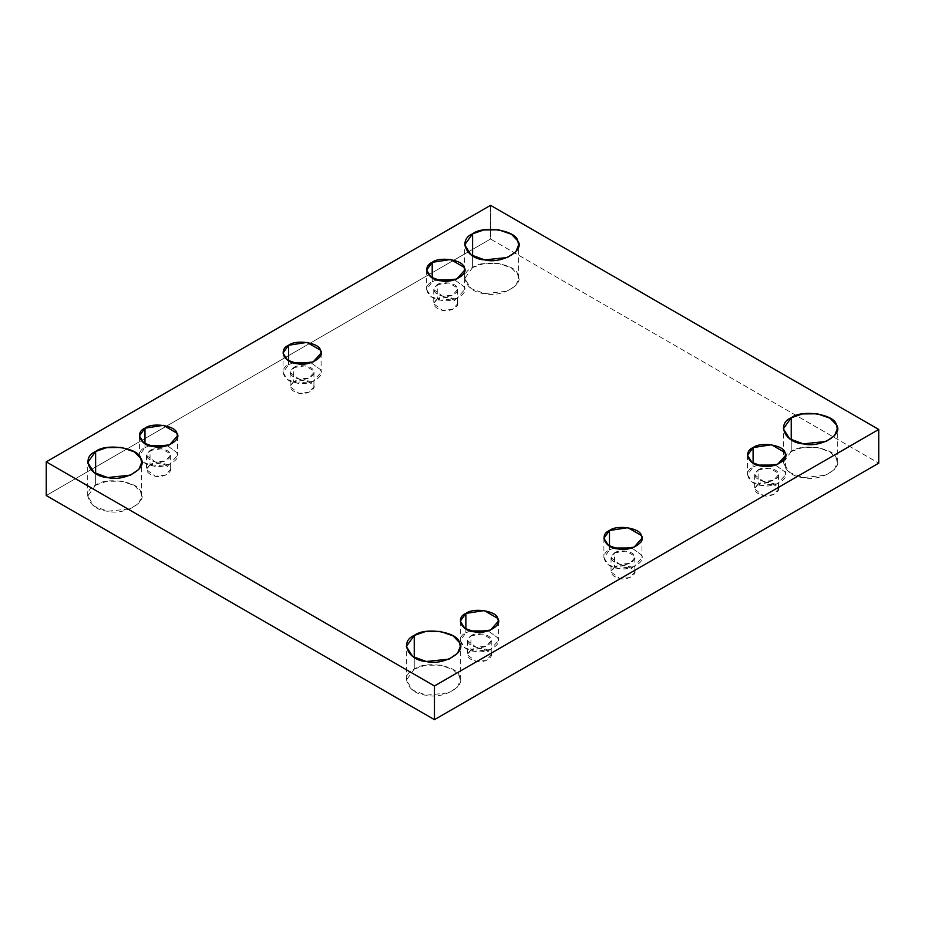 <?xml version="1.0" encoding="UTF-8"?>
<svg xmlns="http://www.w3.org/2000/svg" width="925" height="925" viewBox="0 0 925 925"><rect width="100%" height="100%" fill="white"/><g stroke="black" fill="none" stroke-linecap="round" stroke-linejoin="round"><path stroke-width="0.69" stroke-dasharray="4.62 3.47" d="M95.622 485.174L106.71 481.312L121.672 481.139L134.483 485.602L140.75 492.158L141.664 496.182L138.912 503.038L130.425 508.831L107.705 511.224L94.061 506.218L87.713 496.182L95.622 485.174L95.622 473.507L95.622 485.174C80.602 491.198 89.482 510.346 107.705 511.224C124.262 515.722 148.532 501.708 140.75 492.158C139.213 481.636 106.051 476.502 95.622 485.174M144.982 443.711L144.982 447.596L149.538 445.653L144.982 447.596L144.982 443.711M167.356 445.653L176.837 452.533L177.484 455.377L169.552 464.304L153.515 465.992L143.884 462.454L139.409 455.377L144.982 447.596C134.379 451.851 140.658 465.368 153.515 465.992C165.205 469.172 182.341 459.274 176.837 452.533L167.356 445.653M150.035 450.521C154.637 446.694 169.263 448.949 169.946 453.597C173.38 457.817 162.673 463.992 155.365 462.014C146.254 459.309 144.473 455.482 150.035 450.521L146.543 455.377L155.365 462.014L165.39 460.951L170.35 455.377L169.946 453.597L161.528 448.741L150.035 450.521L150.035 464.766L161.528 462.986L169.946 467.842L170.35 469.623L165.39 475.207L155.365 476.259L146.543 469.623L150.035 464.766L150.035 450.521M288.6 360.796L288.6 364.693L293.156 362.75L288.6 364.693L288.6 360.796M310.962 362.75L320.455 369.618L321.102 372.463L313.159 381.389L297.133 383.077L287.502 379.551L283.015 372.463L288.6 364.693C277.997 368.948 284.264 382.453 297.133 383.077C308.811 386.257 325.947 376.359 320.455 369.618L310.962 362.75M293.641 367.607C298.255 363.779 312.881 366.046 313.552 370.682C316.986 374.903 306.279 381.077 298.983 379.1C289.872 376.406 288.091 372.567 293.641 367.607L290.161 372.463L298.983 379.1L308.996 378.047L313.957 372.463L313.552 370.682L305.134 365.826L293.641 367.607L293.641 381.852L305.134 380.071L313.552 384.939L313.957 386.708L308.996 392.292L298.983 393.345L290.161 386.708L293.641 381.852L293.641 367.607M432.206 277.893L432.206 281.778L436.762 279.836L432.206 281.778L432.206 277.893M454.58 279.836L464.061 286.704L464.708 289.548L456.777 298.474L440.739 300.163L431.108 296.636L426.633 289.548L432.206 281.778C421.603 286.033 427.882 299.538 440.739 300.163C452.429 303.342 469.565 293.445 464.061 286.704L454.58 279.836M437.259 284.692C441.861 280.865 456.488 283.131 457.17 287.767C460.604 291.988 449.897 298.162 442.589 296.185C433.478 293.491 431.697 289.652 437.259 284.692L433.767 289.548L442.589 296.185L452.614 295.133L457.574 289.548L457.17 287.767L448.752 282.911L437.259 284.692L437.259 298.937L448.752 297.168L457.17 302.024L457.574 303.793L452.614 309.378L442.589 310.43L433.767 303.793L437.259 298.937L437.259 284.692M472.594 267.522L483.694 263.66L498.656 263.498L511.467 267.961L517.722 274.505L518.648 278.541L515.896 285.386L507.397 291.19L484.688 293.583L471.045 288.577L464.697 278.541L472.594 267.522L472.594 255.867L472.594 267.522C457.574 273.546 466.466 292.693 484.688 293.583C501.234 298.07 525.516 284.056 517.722 274.505C516.196 263.983 483.035 258.85 472.594 267.522M414.25 669.133L425.35 665.272L440.312 665.11L453.123 669.573L459.378 676.117L460.303 680.153L457.551 686.997L449.064 692.802L426.344 695.195L412.7 690.189L406.353 680.153L414.25 669.133L414.25 657.478L414.25 669.133C399.242 675.169 408.122 694.305 426.344 695.195C442.902 699.682 467.171 685.668 459.378 676.117C457.852 665.595 424.691 660.462 414.25 669.133M465.865 628.977L465.865 632.862L470.42 630.919L465.865 632.862L465.865 628.977M488.238 630.919L497.719 637.788L498.367 640.632L490.435 649.57L474.398 651.258L464.766 647.72L460.292 640.632L465.865 632.862C455.262 637.117 461.54 650.633 474.398 651.258C486.087 654.426 503.223 644.54 497.719 637.788L488.238 630.919M470.917 635.776C475.519 631.948 490.146 634.215 490.828 638.851C494.262 643.072 483.555 649.257 476.248 647.269C467.137 644.575 465.356 640.747 470.917 635.776L467.426 640.632L476.248 647.269L486.272 646.217L491.233 640.632L490.828 638.851L482.411 633.995L470.917 635.776L470.917 650.032L482.411 648.252L490.828 653.108L491.233 654.888L486.272 660.462L476.248 661.525L467.426 654.888L470.917 650.032L470.917 635.776M609.482 546.062L609.482 549.947L614.038 548.005L609.482 549.947L609.482 546.062M631.844 548.005L641.337 554.873L641.985 557.717L634.041 566.655L618.016 568.343L608.384 564.805L603.898 557.717L609.482 549.947C598.88 554.202 605.147 567.719 618.016 568.343C629.694 571.511 646.829 561.625 641.337 554.873L631.844 548.005M614.524 552.861C619.137 549.034 633.764 551.3 634.434 555.948C637.868 560.157 627.162 566.343 619.866 564.354C610.754 561.66 608.974 557.833 614.524 552.861L611.043 557.717L619.866 564.354L629.879 563.302L634.839 557.717L634.434 555.948L626.017 551.08L614.524 552.861L614.524 567.118L626.017 565.337L634.434 570.193L634.839 571.974L629.879 577.558L619.866 578.611L611.043 571.974L614.524 567.118L614.524 552.861M753.089 463.147L753.089 467.033L757.644 465.09L753.089 467.033L753.089 463.147M775.462 465.09L784.943 471.958L785.591 474.803L777.659 483.74L761.622 485.428L751.99 481.89L747.516 474.803L753.089 467.033C742.486 471.288 748.764 484.804 761.622 485.428C773.312 488.597 790.447 478.711 784.943 471.958L775.462 465.09M758.142 469.946C762.743 466.119 777.37 468.385 778.052 473.033C781.486 477.242 770.779 483.428 763.472 481.439C754.361 478.745 752.58 474.918 758.142 469.946L754.65 474.803L763.472 481.439L773.497 480.387L778.457 474.803L778.052 473.033L769.635 468.166L758.142 469.946L758.142 484.203L769.635 482.422L778.052 487.278L778.457 489.059L773.497 494.644L763.472 495.696L754.65 489.059L758.142 484.203L758.142 469.946M791.233 451.493L802.333 447.619L817.295 447.457L830.107 451.92L836.362 458.465L837.287 462.5L834.535 469.357L826.037 475.149L803.328 477.543L789.684 472.536L783.336 462.5L791.233 451.493L791.233 439.826L791.233 451.493C776.214 457.517 785.105 476.664 803.328 477.543C819.874 482.041 844.155 468.027 836.362 458.465C834.836 447.943 801.674 442.821 791.233 451.493M490.551 205.338L490.551 239.02L46.25 495.534L490.551 239.02L878.75 463.147L490.551 239.02L490.551 205.338M758.142 484.203C752.58 489.163 754.361 493.002 763.472 495.696C770.779 497.673 781.486 491.499 778.052 487.278C777.37 482.642 762.743 480.376 758.142 484.203M614.524 567.118C608.974 572.078 610.754 575.917 619.866 578.611C627.162 580.588 637.868 574.413 634.434 570.193C633.764 565.557 619.137 563.29 614.524 567.118M470.917 650.032C465.356 654.993 467.137 658.82 476.248 661.525C483.555 663.503 494.262 657.328 490.828 653.108C490.146 648.46 475.519 646.205 470.917 650.032M437.259 298.937C431.697 303.909 433.478 307.736 442.589 310.43C449.897 312.419 460.604 306.233 457.17 302.024C456.488 297.376 441.861 295.11 437.259 298.937M293.641 381.852C288.091 386.823 289.872 390.651 298.983 393.345C306.279 395.333 316.986 389.147 313.552 384.939C312.881 380.291 298.255 378.024 293.641 381.852M150.035 464.766C144.473 469.738 146.254 473.565 155.365 476.259C162.673 478.248 173.38 472.062 169.946 467.842C169.263 463.205 154.637 460.939 150.035 464.766M141.664 496.182L141.664 462.5M87.713 496.182L87.713 462.5M139.409 435.941L139.409 455.377M177.484 435.941L177.484 455.377M146.543 455.377L146.543 469.623M170.35 455.377L170.35 469.623M283.015 353.026L283.015 372.463M321.102 353.026L321.102 372.463M290.161 372.463L290.161 386.708M313.957 372.463L313.957 386.708M426.633 270.112L426.633 289.548M464.708 270.112L464.708 289.548M433.767 289.548L433.767 303.793M457.574 289.548L457.574 303.793M518.648 278.541L518.648 244.847M464.697 278.541L464.697 244.847M460.303 680.153L460.303 646.459M406.353 680.153L406.353 646.459M460.292 621.207L460.292 640.632M498.367 621.207L498.367 640.632M467.426 640.632L467.426 654.888M491.233 640.632L491.233 654.888M603.898 538.292L603.898 557.717M641.985 538.292L641.985 557.717M611.043 557.717L611.043 571.974M634.839 557.717L634.839 571.974M747.516 455.377L747.516 474.803M785.591 455.377L785.591 474.803M754.65 474.803L754.65 489.059M778.457 474.803L778.457 489.059M837.287 462.5L837.287 428.818M783.336 462.5L783.336 428.818"/><path stroke-width="1.39" d="M95.622 473.507L95.622 451.493L87.713 462.5L94.061 472.536L107.705 477.543L130.425 475.149L138.912 469.357L141.664 462.5L140.75 458.465L134.483 451.92L121.672 447.457L106.71 447.619L95.622 451.493L95.622 473.507M144.982 428.171L139.409 435.941L143.884 443.029L153.515 446.555L169.552 444.867L177.484 435.941L176.837 433.097L163.378 425.327L144.982 428.171L144.982 443.711L144.982 428.171C152.347 422.043 175.762 425.673 176.837 433.097C182.341 439.837 165.205 449.735 153.515 446.555C140.658 445.931 134.379 432.426 144.982 428.171M149.538 445.653L167.356 445.653L149.538 445.653M288.6 345.256L283.015 353.026L287.502 360.114L297.133 363.641L313.159 361.953L321.102 353.026L320.455 350.182L306.984 342.412L288.6 345.256L288.6 360.796L288.6 345.256C295.965 339.14 319.368 342.759 320.455 350.182C325.947 356.923 308.811 366.82 297.133 363.641C284.264 363.028 277.997 349.511 288.6 345.256M293.156 362.75L310.962 362.75L293.156 362.75M432.206 262.342L426.633 270.112L431.108 277.199L440.739 280.738L456.777 279.049L464.708 270.112L464.061 267.267L450.602 259.497L432.206 262.342L432.206 277.893L432.206 262.342C439.572 256.225 462.986 259.844 464.061 267.267C469.565 274.02 452.429 283.906 440.739 280.738C427.882 280.113 421.603 266.597 432.206 262.342M436.762 279.836L454.58 279.836L436.762 279.836M472.594 255.867L472.594 233.84L464.697 244.847L471.045 254.884L484.688 259.89L507.397 257.508L515.896 251.704L518.648 244.847L517.722 240.824L511.467 234.268L498.656 229.805L483.694 229.978L472.594 233.84L472.594 255.867M414.25 657.478L414.25 635.452L406.353 646.459L412.7 656.496L426.344 661.502L449.064 659.12L457.551 653.316L460.303 646.459L459.378 642.436L453.123 635.88L440.312 631.417L425.35 631.59L414.25 635.452L414.25 657.478M465.865 613.425L460.292 621.207L464.766 628.283L474.398 631.821L490.435 630.133L498.367 621.207L497.719 618.351L484.261 610.581L465.865 613.425L465.865 628.977L465.865 613.425C473.23 607.309 496.644 610.928 497.719 618.351C503.223 625.103 486.087 634.989 474.398 631.821C461.54 631.197 455.262 617.68 465.865 613.425M470.42 630.919L488.238 630.919L470.42 630.919M609.482 530.511L603.898 538.292L608.384 545.368L618.016 548.907L634.041 547.218L641.985 538.292L641.337 535.448L627.867 527.666L609.482 530.511L609.482 546.062L609.482 530.511C616.848 524.394 640.25 528.013 641.337 535.448C646.829 542.189 629.694 552.075 618.016 548.907C605.147 548.282 598.88 534.766 609.482 530.511M614.038 548.005L631.844 548.005L614.038 548.005M753.089 447.596L747.516 455.377L751.99 462.454L761.622 465.992L777.659 464.304L785.591 455.377L784.943 452.533L771.485 444.752L753.089 447.596L753.089 463.147L753.089 447.596C760.454 441.479 783.868 445.098 784.943 452.533C790.447 459.274 773.312 469.172 761.622 465.992C748.764 465.368 742.486 451.851 753.089 447.596M757.644 465.09L775.462 465.09L757.644 465.09M791.233 439.826L791.233 417.799L783.336 428.818L789.684 438.855L803.328 443.861L826.037 441.468L834.535 435.675L837.287 428.818L836.362 424.783L830.107 418.239L817.295 413.776L802.333 413.938L791.233 417.799L791.233 439.826M878.75 463.147L878.75 429.466L434.449 685.98L434.449 719.662L878.75 463.147L434.449 719.662L434.449 685.98L46.25 461.853L490.551 205.338L878.75 429.466L878.75 463.147M46.25 495.534L46.25 461.853L46.25 495.534L434.449 719.662L46.25 495.534M878.75 429.466L490.551 205.338L46.25 461.853L434.449 685.98L878.75 429.466M791.233 417.799C801.674 409.127 834.836 414.261 836.362 424.783C844.155 434.345 819.874 448.359 803.328 443.861C785.105 442.971 776.214 423.835 791.233 417.799M414.25 635.452C424.691 626.78 457.852 631.914 459.378 642.436C467.171 651.986 442.902 666 426.344 661.502C408.122 660.623 399.242 641.476 414.25 635.452M472.594 233.84C483.035 225.168 516.196 230.302 517.722 240.824C525.516 250.374 501.234 264.388 484.688 259.89C466.466 259.012 457.574 239.864 472.594 233.84M95.622 451.493C106.051 442.821 139.213 447.943 140.75 458.465C148.532 468.027 124.262 482.041 107.705 477.543C89.482 476.664 80.602 457.517 95.622 451.493"/></g></svg>
